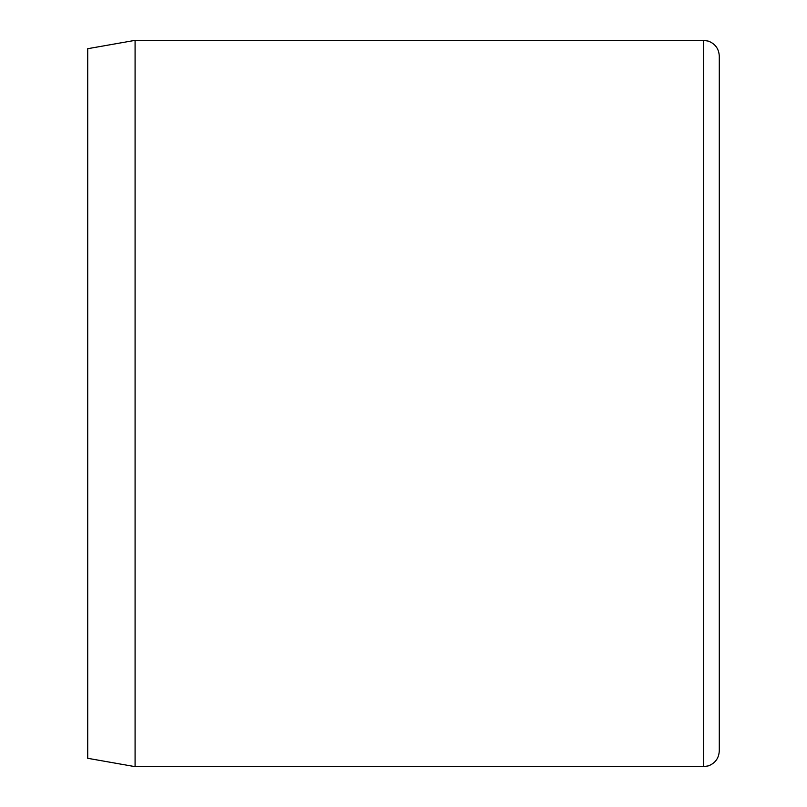 <?xml version="1.0" encoding="UTF-8"?>
<svg xmlns="http://www.w3.org/2000/svg" width="807" height="807" viewBox="0 0 807 807"><rect width="100%" height="100%" fill="white"/><g stroke="black" fill="none" stroke-linecap="round" stroke-linejoin="round"><path stroke-width="1.21" d="M135.082 40.35L87.721 48.702L87.721 758.298L135.082 766.65L135.082 40.35L703.492 40.35L708.375 41.127C715.244 43.78 718.886 48.783 719.279 56.137L719.279 750.863C718.886 758.217 715.244 763.22 708.375 765.873L703.492 766.65L703.492 40.35M135.082 766.65L703.492 766.65"/></g></svg>
